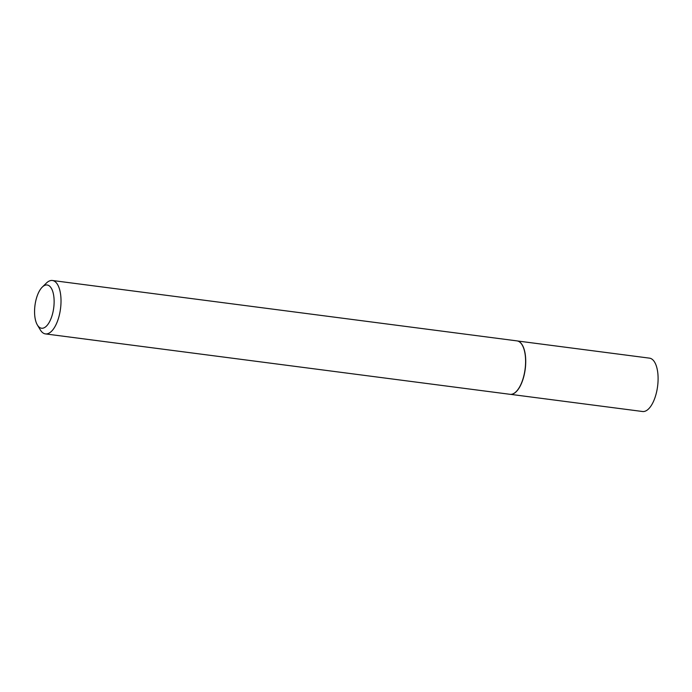 <?xml version="1.0" encoding="UTF-8"?>
<svg xmlns="http://www.w3.org/2000/svg" width="692" height="692" viewBox="0 0 692 692"><rect width="100%" height="100%" fill="white"/><g stroke="black" fill="none" stroke-linecap="round" stroke-linejoin="round"><path stroke-width="1.04" d="M518.031 341.139A26.91 11.669 97.4 0 1 518.092 341.156A26.91 11.669 97.4 0 1 523.671 376.993A26.91 11.669 97.4 0 1 511.18 394.336A26.91 11.669 97.4 0 1 511.111 394.336M517.504 340.983L649.494 358.145A26.91 11.669 97.4 0 1 656.042 394.198A26.91 11.669 97.4 0 1 642.557 411.506L510.566 394.353M42.298 287.068L46.399 283.063A26.936 11.678 97.4 0 1 52.402 280.494L516.993 340.888A26.936 11.678 97.4 0 1 517.962 341.113A26.936 11.678 97.4 0 1 523.541 376.984A26.936 11.678 97.4 0 1 511.042 394.345A26.936 11.678 97.4 0 1 510.047 394.31L45.456 333.907A26.936 11.678 97.4 0 1 40.318 329.885L37.368 324.972A21.807 9.454 -82.6 0 0 52.462 314.194A21.807 9.454 -82.6 0 0 52.454 290.631A21.807 9.454 -82.6 0 0 42.298 287.068A21.807 9.454 -82.6 0 0 36.235 299.013A21.807 9.454 -82.6 0 0 37.368 324.972M52.402 280.494A26.936 11.678 97.4 0 1 58.958 316.581A26.936 11.678 97.4 0 1 45.456 333.907"/></g></svg>
